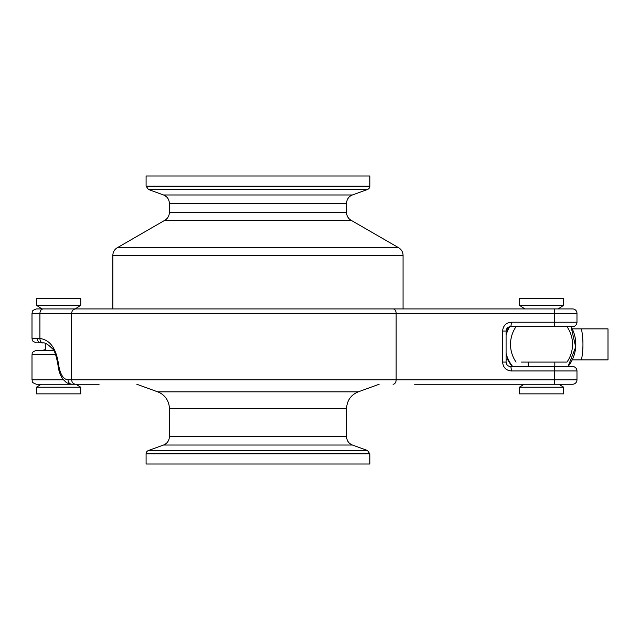 <?xml version="1.0" encoding="UTF-8"?>
<svg xmlns="http://www.w3.org/2000/svg" width="640" height="640" viewBox="0 0 640 640"><rect width="100%" height="100%" fill="white"/><g stroke="black" fill="none" stroke-linecap="round" stroke-linejoin="round"><path stroke-width="0.96" d="M146.088 453.848L369.84 453.848L369.84 464L146.088 464L146.088 453.848A3.544 3.544 0 0 1 148.424 450.52L163.52 445.024L352.408 445.024C348.72 443.472 346.776 440.696 346.576 436.696L169.352 436.696A8.864 8.864 0 0 1 163.52 445.024M369.84 186.152L146.088 186.152L146.088 176L369.84 176L369.84 186.152A3.544 3.544 0 0 1 367.504 189.48L352.408 194.976L163.52 194.976L148.424 189.48L367.504 189.48M414.512 308.92L403.072 308.92L403.072 255.408C402.96 252.056 401.48 249.496 398.64 247.728L351.008 220.232A8.864 8.864 0 0 1 346.576 212.56L346.576 203.304A8.864 8.864 0 0 1 352.408 194.976M80.736 305.256L80.736 298.608L36.432 298.608L36.432 305.256L80.736 305.256L75.264 308.92L112.856 308.92L112.856 255.408A8.864 8.864 0 0 1 117.288 247.728L398.64 247.728M554.448 308.92L554.352 313.352L576.976 313.352A4.432 4.432 0 0 0 572.544 308.92A4.432 4.432 0 0 1 576.976 313.352A4.432 4.432 0 0 0 572.544 308.92L75.728 308.92C73.24 309.184 71.88 310.664 71.64 313.352L554.352 313.352L554.352 322.216L511.28 322.216C506.04 322.712 503.144 325.664 502.592 331.08L502.592 362.088L506.08 362.088C506.36 364.8 507.84 366.272 510.512 366.52L572.544 366.52A4.432 4.432 0 0 1 576.976 370.952L576.976 379.816L68.032 379.816C63.352 379.44 60.208 374.424 58.6 364.752C56.312 348.536 50.08 339.792 39.912 338.52L32 338.384C32.848 339.696 30.376 340.712 36.432 342.816L40.864 342.816A4.432 3.544 -90 0 1 37.32 338.384M42.336 342.816L36.432 342.816M414.64 384.248L572.544 384.248A4.432 4.432 0 0 0 576.976 379.816A4.432 4.432 0 0 1 572.544 384.248M39.912 338.52L39.912 338.52C40.024 341.312 41.128 342.776 43.216 342.92M58.6 364.752A4.432 0.664 174.8 0 0 57.992 365.152C56.304 355.592 54.472 350.16 52.52 348.84C48.048 344.32 44.792 342.344 42.76 342.912L40.864 342.816M68.032 379.816A4.432 3.96 90 0 0 71.992 384.248C68.432 383.656 66.352 382.888 65.76 381.96L63.496 379.768C60.52 376.224 58.688 371.352 58 365.152A4.432 0.664 174.8 0 0 58 365.192M75.728 384.248C73.24 383.984 71.88 382.504 71.64 379.816L71.64 313.352L39.912 313.352L39.912 338.488M75.728 308.92L36.432 308.92L41.904 308.92L36.432 305.256M32 338.384L32 313.352L39.912 313.352C40.112 310.664 41.216 309.184 43.216 308.92L96.304 308.92M99.168 308.92L414.64 308.92M572.4 308.92L550.384 308.92M502.592 362.088C503.144 367.504 506.04 370.456 511.28 370.952L576.976 370.952A4.432 4.432 0 0 0 572.544 366.52A4.432 4.432 0 0 1 576.976 370.952M506.08 362.088L506.08 331.08C506.36 328.368 507.84 326.896 510.512 326.648L572.544 326.648A4.432 4.432 0 0 0 576.976 322.216L554.352 322.216L554.448 326.648M576.976 313.352L576.976 322.216A4.432 4.432 0 0 1 572.544 326.648A4.432 4.432 0 0 0 576.976 322.216M527.128 326.648L510.512 326.648A4.432 0.768 90 0 0 511.28 322.216M510.512 366.52A4.432 0.768 90 0 1 511.28 370.952M44.184 350.352L40.808 350.352L45.296 349.936M53.544 350.352L36.432 350.352C30.288 352.568 32.832 353.584 32 354.784L55.696 354.784M42.688 350.264L43.152 350.248M63.536 379.816L32 379.816C32.848 381.128 30.376 382.136 36.432 384.248L99.104 384.248M41.24 384.248L75.928 384.248L80.736 387.224L36.432 387.224L41.24 384.248M559.552 366.52L555.928 366.52M80.736 387.224L80.736 393.864L36.432 393.864L36.432 387.224M519.376 387.224L563.68 387.224L563.68 393.864L519.376 393.864L519.376 387.224L524.184 384.248M519.376 305.256L563.68 305.256L563.68 298.608L519.376 298.608L519.376 305.256L524.848 308.92M521.312 326.648L566.976 326.648A31.016 31.016 0 0 1 566.976 362.088L561.48 362.088M521.312 362.088L566.976 362.088M571.912 359.88L608 359.88L608 328.864L571.912 328.864M506.08 334.136L508.168 328.864L506.68 328.864M506.08 359.88L508.168 359.88L506.08 354.624M581.456 359.88C583.448 349.52 583.448 339.184 581.44 328.864M136.792 384.248L157.688 391.848A17.72 17.72 0 0 1 169.352 408.504L169.352 436.696M163.52 194.976C167.208 196.528 169.152 199.304 169.352 203.304L346.576 203.304M346.576 212.56L169.352 212.56L169.352 203.304M169.352 212.56C169.24 215.904 167.76 218.464 164.92 220.232L351.008 220.232M112.856 255.408L403.072 255.408M554.448 366.52L554.448 384.248M393.064 384.248A4.432 3.072 -90 0 0 396.136 379.816L396.136 313.352A4.432 3.072 90 0 0 393.064 308.92M506.08 331.08L502.592 331.08M512.208 366.52A35.448 35.448 -90 0 1 508 359.88L512.2 366.52M508 328.864A35.448 35.448 -90 0 1 509.032 326.904L508 328.864M506.08 353.416A35.448 35.448 90 0 0 512.68 366.52M568.024 366.52A35.448 35.448 90 0 0 571.048 326.648L575.696 347.048L568.024 366.52M509.6 326.744A35.448 35.448 90 0 0 506.08 335.32M169.352 408.504L346.576 408.504C346.976 400.512 350.864 394.96 358.24 391.848L157.688 391.848M352.408 445.024L367.504 450.52L148.424 450.52M146.088 186.152L148.424 189.48M164.92 220.232L117.288 247.728M32 313.352C32.848 312.04 30.376 311.032 36.432 308.92M42.776 350.256L40.808 350.352M42.688 350.256L45.296 349.696M32 379.816L32 354.784M45.296 350.352L45.296 343.44M563.68 387.224L558.872 384.248M554.816 366.52L554.816 362.088M528.232 366.52L528.232 362.088M563.68 305.256L558.208 308.92M516.072 326.648A31.016 31.016 0 0 0 516.072 362.088M346.576 408.504L346.576 436.696M369.84 453.848L367.504 450.52M358.24 391.848L379.136 384.248"/></g></svg>
